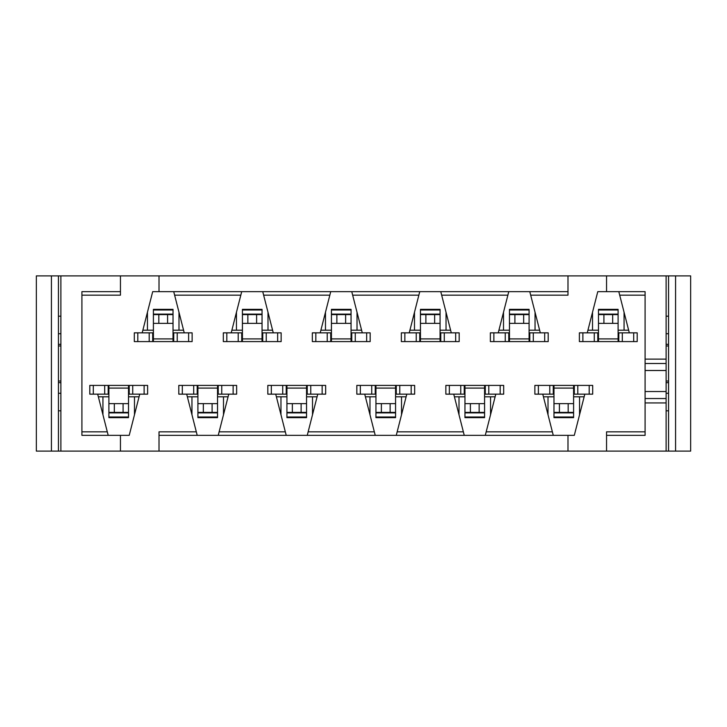 <?xml version="1.0" encoding="UTF-8"?>
<svg xmlns="http://www.w3.org/2000/svg" width="727" height="727" viewBox="0 0 727 727"><rect width="100%" height="100%" fill="white"/><g stroke="black" fill="none" stroke-linecap="round" stroke-linejoin="round"><path stroke-width="1.09" d="M495.796 394.161L486.181 431.838L552.375 431.838L542.76 394.161M559.408 403.63L559.408 412.391L553.974 412.391L553.974 403.63L573.594 403.63L573.594 385.401L574.303 385.401L534.872 385.401L534.872 394.161L538.38 394.161L538.38 385.401M584.817 394.161L574.303 435.346L159.013 435.346L159.013 431.838L196.317 431.838L186.694 394.161M587.262 332.839L597.776 291.654L645.094 291.654L645.094 359.12L666.114 359.12L666.114 451.113L567.987 451.113L567.987 435.346M645.094 295.162L619.704 295.162L629.318 332.839M612.67 323.37L612.67 314.609L618.104 314.609L618.104 323.37L598.485 323.37L598.485 341.599L597.776 341.599L637.206 341.599L637.206 332.839L633.699 332.839L633.699 341.599M666.114 359.12L666.114 275.887L567.987 275.887L567.987 291.654L152.697 291.654L142.183 332.839M567.987 291.654L567.987 295.162L530.683 295.162L540.306 332.839M523.658 323.37L523.658 314.609L529.092 314.609L529.092 323.37L509.463 323.37L509.463 341.599L508.764 341.599L548.194 341.599L548.194 332.839L544.687 332.839L544.687 341.599M498.249 332.839L507.873 295.162L441.671 295.162L451.285 332.839M434.646 323.37L434.646 314.609L440.071 314.609L440.071 323.37L420.451 323.37L420.451 341.599L419.752 341.599L459.173 341.599L459.173 332.839L455.665 332.839L455.665 341.599M409.237 332.839L418.852 295.162L352.659 295.162L362.273 332.839M345.625 323.37L345.625 314.609L351.059 314.609L351.059 323.37L331.43 323.37L331.43 341.599L330.73 341.599L370.161 341.599L370.161 332.839L366.653 332.839L366.653 341.599M320.216 332.839L329.84 295.162L263.637 295.162L273.261 332.839M256.613 323.37L256.613 314.609L262.047 314.609L262.047 323.37L242.418 323.37L242.418 341.599L241.718 341.599L281.14 341.599L281.14 332.839L277.641 332.839L277.641 341.599M231.204 332.839L240.819 295.162L174.625 295.162L184.24 332.839M167.592 323.37L167.592 314.609L173.026 314.609L173.026 323.37L153.406 323.37L153.406 341.599L152.697 341.599L192.128 341.599L192.128 332.839L188.62 332.839L188.62 341.599M139.738 394.161L129.224 435.346L81.906 435.346L81.906 291.654L120.455 291.654L120.455 275.887L159.013 275.887L159.013 291.654M81.906 431.838L107.296 431.838L97.682 394.161M114.33 403.63L114.33 412.391L108.896 412.391L108.896 403.63L128.515 403.63L128.515 385.401L129.224 385.401L89.794 385.401L89.794 394.161L93.301 394.161L93.301 385.401M120.455 275.887L60.886 275.887L60.886 451.113L159.013 451.113L159.013 435.346M203.342 403.63L203.342 412.391L197.908 412.391L197.908 403.63L217.537 403.63L217.537 385.401L218.236 385.401L178.806 385.401L178.806 394.161L182.313 394.161L182.313 385.401M228.751 394.161L219.127 431.838L285.329 431.838L275.715 394.161M292.354 403.63L292.354 412.391L286.929 412.391L286.929 403.63L306.549 403.63L306.549 385.401L307.248 385.401L267.827 385.401L267.827 394.161L271.335 394.161L271.335 385.401M317.763 394.161L308.148 431.838L374.341 431.838L364.727 394.161M381.375 403.63L381.375 412.391L375.941 412.391L375.941 403.63L395.57 403.63L395.57 385.401L396.27 385.401L356.839 385.401L356.839 394.161L360.347 394.161L360.347 385.401M406.784 394.161L397.16 431.838L463.363 431.838L453.739 394.161M470.387 403.63L470.387 412.391L464.953 412.391L464.953 403.63L484.582 403.63L484.582 385.401L485.282 385.401L445.86 385.401L445.86 394.161L449.359 394.161L449.359 385.401M396.27 435.346L397.16 431.838M463.363 431.838L464.253 435.346M441.671 295.162L440.771 291.654M508.764 291.654L507.873 295.162M307.248 435.346L308.148 431.838M374.341 431.838L375.241 435.346M352.659 295.162L351.759 291.654M419.752 291.654L418.852 295.162M218.236 435.346L219.127 431.838M285.329 431.838L286.229 435.346M263.637 295.162L262.747 291.654M330.73 291.654L329.84 295.162M196.317 431.838L197.208 435.346M174.625 295.162L173.726 291.654M241.718 291.654L240.819 295.162M120.455 451.113L120.455 435.346M120.455 291.654L120.455 295.162L81.906 295.162M567.987 275.887L159.013 275.887M159.013 451.113L567.987 451.113M107.296 431.838L108.196 435.346M485.282 435.346L486.181 431.838M552.375 431.838L553.274 435.346M606.545 275.887L606.545 291.654M619.704 295.162L618.804 291.654M530.683 295.162L529.792 291.654M606.545 451.113L606.545 431.838L645.094 431.838M645.094 359.12L645.094 435.346L606.545 435.346M60.886 382.775L58.433 382.556M60.886 344.225L58.433 344.444M58.433 381.021L60.886 381.021M58.433 345.979L60.886 345.979M666.114 382.775L668.567 382.556M666.114 344.225L668.567 344.444M668.567 381.021L666.114 381.021M668.567 345.979L666.114 345.979M668.567 393.289L666.114 393.289M666.114 333.711L668.567 333.711M58.433 393.289L60.886 393.289M60.886 333.711L58.433 333.711M58.433 410.81L60.886 410.81M668.567 410.81L666.114 410.81M60.886 316.19L58.433 316.19M666.114 316.19L668.567 316.19M666.114 398.541L645.094 398.541M645.094 363.5L666.114 363.5M645.094 391.535L666.114 391.535M666.114 370.506L645.094 370.506M598.485 330.203L587.934 330.203M592.523 330.203L592.523 312.247M539.634 330.203L535.045 330.203L535.045 312.247M509.463 330.203L498.922 330.203M503.511 330.203L503.511 312.247M450.622 330.203L446.033 330.203L446.033 312.247M420.451 330.203L409.91 330.203M414.49 330.203L414.49 312.247M361.601 330.203L357.021 330.203L357.021 312.247M331.43 330.203L320.889 330.203M325.478 330.203L325.478 312.247M272.589 330.203L267.999 330.203L267.999 312.247M242.418 330.203L231.877 330.203M236.457 330.203L236.457 312.247M183.567 330.203L178.987 330.203L178.987 312.247M153.406 330.203L142.855 330.203M147.445 330.203L147.445 312.247M178.987 330.203L173.026 330.203M267.999 330.203L262.047 330.203M357.021 330.203L351.059 330.203M446.033 330.203L440.071 330.203M535.045 330.203L529.092 330.203M628.646 330.203L624.066 330.203L624.066 312.247M624.066 330.203L618.104 330.203M36.35 275.887L36.35 451.113L51.417 451.113L51.417 275.887L36.35 275.887M690.65 275.887L690.65 451.113L668.567 451.113L668.567 275.887L690.65 275.887M579.555 414.753L579.555 396.797L584.144 396.797M51.417 275.887L60.886 275.887M668.567 275.887L666.114 275.887M543.433 396.797L553.974 396.797M548.013 414.753L548.013 396.797M490.543 414.753L490.543 396.797L495.123 396.797M454.411 396.797L464.953 396.797M459.001 414.753L459.001 396.797M401.522 414.753L401.522 396.797L406.111 396.797M365.399 396.797L375.941 396.797M369.979 414.753L369.979 396.797M312.51 414.753L312.51 396.797L317.09 396.797M276.378 396.797L286.929 396.797M280.967 414.753L280.967 396.797M223.489 414.753L223.489 396.797L228.078 396.797M187.366 396.797L197.908 396.797M191.955 414.753L191.955 396.797M134.477 414.753L134.477 396.797L139.066 396.797M102.934 414.753L102.934 396.797L108.896 396.797M98.354 396.797L102.934 396.797M666.114 451.113L668.567 451.113M60.886 451.113L51.417 451.113M675.583 275.887L675.583 451.113M58.433 275.887L58.433 451.113M128.515 396.797L134.477 396.797M217.537 396.797L223.489 396.797M306.549 396.797L312.51 396.797M395.57 396.797L401.522 396.797M484.582 396.797L490.543 396.797M573.594 396.797L579.555 396.797M256.613 314.609L242.418 314.609L242.418 309.357L262.047 309.357L262.047 309.993L242.418 309.993M247.852 323.37L247.852 314.609M262.047 323.37L262.047 341.599L262.747 341.599L262.747 332.839L277.641 332.839M262.047 314.609L262.047 309.993M226.824 332.839L226.824 341.599L223.316 341.599L223.316 332.839L242.418 332.839M262.047 332.839L262.747 332.839M226.824 341.599L241.718 341.599L241.718 332.839M242.418 341.599L262.047 341.599M242.418 323.37L242.418 314.609M203.342 412.391L217.537 412.391L217.537 417.643L197.908 417.643L197.908 417.007L217.537 417.007M212.102 403.63L212.102 412.391M197.908 403.63L197.908 385.401L197.208 385.401L197.208 394.161L182.313 394.161M197.908 412.391L197.908 417.007M233.131 394.161L233.131 385.401L236.638 385.401L236.638 394.161L217.537 394.161M197.908 394.161L197.208 394.161M233.131 385.401L218.236 385.401L218.236 394.161M217.537 385.401L197.908 385.401M217.537 403.63L217.537 412.391M559.408 412.391L573.594 412.391L573.594 417.643L553.974 417.643L553.974 417.007L573.594 417.007M568.169 403.63L568.169 412.391M553.974 403.63L553.974 385.401L553.274 385.401L553.274 394.161L538.38 394.161M553.974 412.391L553.974 417.007M589.197 394.161L589.197 385.401L592.696 385.401L592.696 394.161L573.594 394.161M553.974 394.161L553.274 394.161M589.197 385.401L574.303 385.401L574.303 394.161M573.594 385.401L553.974 385.401M573.594 403.63L573.594 412.391M167.592 314.609L153.406 314.609L153.406 309.357L173.026 309.357L173.026 309.993L153.406 309.993M158.831 323.37L158.831 314.609M173.026 323.37L173.026 341.599L173.726 341.599L173.726 332.839L188.62 332.839M173.026 314.609L173.026 309.993M134.304 332.839L134.304 341.599L134.304 332.839L153.406 332.839M173.026 332.839L173.726 332.839M134.304 341.599L152.697 341.599L152.697 332.839M153.406 341.599L173.026 341.599M153.406 323.37L153.406 314.609M114.33 412.391L128.515 412.391L128.515 417.643L108.896 417.643L108.896 417.007L128.515 417.007M123.09 403.63L123.09 412.391M108.896 403.63L108.896 385.401L108.196 385.401L108.196 394.161L93.301 394.161M108.896 412.391L108.896 417.007M144.119 394.161L144.119 385.401L147.617 385.401L147.617 394.161L128.515 394.161M108.896 394.161L108.196 394.161M144.119 385.401L129.224 385.401L129.224 394.161M128.515 385.401L108.896 385.401M128.515 403.63L128.515 412.391M381.375 412.391L395.57 412.391L395.57 417.643L375.941 417.643L375.941 417.007L395.57 417.007M390.135 403.63L390.135 412.391M375.941 403.63L375.941 385.401L375.241 385.401L375.241 394.161L360.347 394.161M375.941 412.391L375.941 417.007M411.164 394.161L411.164 385.401L414.663 385.401L414.663 394.161L395.57 394.161M375.941 394.161L375.241 394.161M411.164 385.401L396.27 385.401L396.27 394.161M395.57 385.401L375.941 385.401M395.57 403.63L395.57 412.391M470.387 412.391L484.582 412.391L484.582 417.643L464.953 417.643L464.953 417.007L484.582 417.007M479.148 403.63L479.148 412.391M464.953 403.63L464.953 385.401L464.253 385.401L464.253 394.161L449.359 394.161M464.953 412.391L464.953 417.007M500.176 394.161L500.176 385.401L503.684 385.401L503.684 394.161L484.582 394.161M464.953 394.161L464.253 394.161M500.176 385.401L485.282 385.401L485.282 394.161M484.582 385.401L464.953 385.401M484.582 403.63L484.582 412.391M612.67 314.609L598.485 314.609L598.485 309.357L618.104 309.357L618.104 309.993L598.485 309.993M603.91 323.37L603.91 314.609M618.104 323.37L618.104 341.599L618.804 341.599L618.804 332.839L633.699 332.839M618.104 314.609L618.104 309.993M582.881 332.839L582.881 341.599L579.383 341.599L579.383 332.839L598.485 332.839M618.104 332.839L618.804 332.839M582.881 341.599L597.776 341.599L597.776 332.839M598.485 341.599L618.104 341.599M598.485 323.37L598.485 314.609M292.354 412.391L306.549 412.391L306.549 417.643L286.929 417.643L286.929 417.007L306.549 417.007M301.123 403.63L301.123 412.391M286.929 403.63L286.929 385.401L286.229 385.401L286.229 394.161L271.335 394.161M286.929 412.391L286.929 417.007M322.143 394.161L322.143 385.401L325.651 385.401L325.651 394.161L306.549 394.161M286.929 394.161L286.229 394.161M322.143 385.401L307.248 385.401L307.248 394.161M306.549 385.401L286.929 385.401M306.549 403.63L306.549 412.391M523.658 314.609L509.463 314.609L509.463 309.357L529.092 309.357L529.092 309.993L509.463 309.993M514.898 323.37L514.898 314.609M529.092 323.37L529.092 341.599L529.792 341.599L529.792 332.839L544.687 332.839M529.092 314.609L529.092 309.993M493.869 332.839L493.869 341.599L490.361 341.599L490.361 332.839L509.463 332.839M529.092 332.839L529.792 332.839M493.869 341.599L508.764 341.599L508.764 332.839M509.463 341.599L529.092 341.599M509.463 323.37L509.463 314.609M345.625 314.609L331.43 314.609L331.43 309.357L351.059 309.357L351.059 309.993L331.43 309.993M336.865 323.37L336.865 314.609M351.059 323.37L351.059 341.599L351.759 341.599L351.759 332.839L366.653 332.839M351.059 314.609L351.059 309.993M315.836 332.839L315.836 341.599L312.337 341.599L312.337 332.839L331.43 332.839M351.059 332.839L351.759 332.839M315.836 341.599L330.73 341.599L330.73 332.839M331.43 341.599L351.059 341.599M331.43 323.37L331.43 314.609M434.646 314.609L420.451 314.609L420.451 309.357L440.071 309.357L440.071 309.993L420.451 309.993M425.877 323.37L425.877 314.609M440.071 323.37L440.071 341.599L440.771 341.599L440.771 332.839L455.665 332.839M440.071 314.609L440.071 309.993M404.857 332.839L404.857 341.599L401.349 341.599L401.349 332.839L420.451 332.839M440.071 332.839L440.771 332.839M404.857 341.599L419.752 341.599L419.752 332.839M420.451 341.599L440.071 341.599M420.451 323.37L420.451 314.609M645.094 402.931L666.114 402.931M266.246 341.599L266.246 332.839M238.211 332.839L238.211 341.599M242.418 338.909L262.047 338.909M262.047 314.119L242.418 314.119M193.7 385.401L193.7 394.161M221.744 394.161L221.744 385.401M217.537 388.091L197.908 388.091M197.908 412.881L217.537 412.881M549.766 385.401L549.766 394.161M577.801 394.161L577.801 385.401M573.594 388.091L553.974 388.091M553.974 412.881L573.594 412.881M177.234 341.599L177.234 332.839M149.199 332.839L149.199 341.599M137.803 332.839L137.803 341.599M153.406 338.909L173.026 338.909M173.026 314.119L153.406 314.119M104.688 385.401L104.688 394.161M132.723 394.161L132.723 385.401M128.515 388.091L108.896 388.091M108.896 412.881L128.515 412.881M371.733 385.401L371.733 394.161M399.768 394.161L399.768 385.401M395.57 388.091L375.941 388.091M375.941 412.881L395.57 412.881M460.754 385.401L460.754 394.161M488.789 394.161L488.789 385.401M484.582 388.091L464.953 388.091M464.953 412.881L484.582 412.881M622.312 341.599L622.312 332.839M594.277 332.839L594.277 341.599M598.485 338.909L618.104 338.909M618.104 314.119L598.485 314.119M282.721 385.401L282.721 394.161M310.756 394.161L310.756 385.401M306.549 388.091L286.929 388.091M286.929 412.881L306.549 412.881M533.3 341.599L533.3 332.839M505.256 332.839L505.256 341.599M509.463 338.909L529.092 338.909M529.092 314.119L509.463 314.119M355.267 341.599L355.267 332.839M327.232 332.839L327.232 341.599M331.43 338.909L351.059 338.909M351.059 314.119L331.43 314.119M444.279 341.599L444.279 332.839M416.244 332.839L416.244 341.599M420.451 338.909L440.071 338.909M440.071 314.119L420.451 314.119"/></g></svg>

